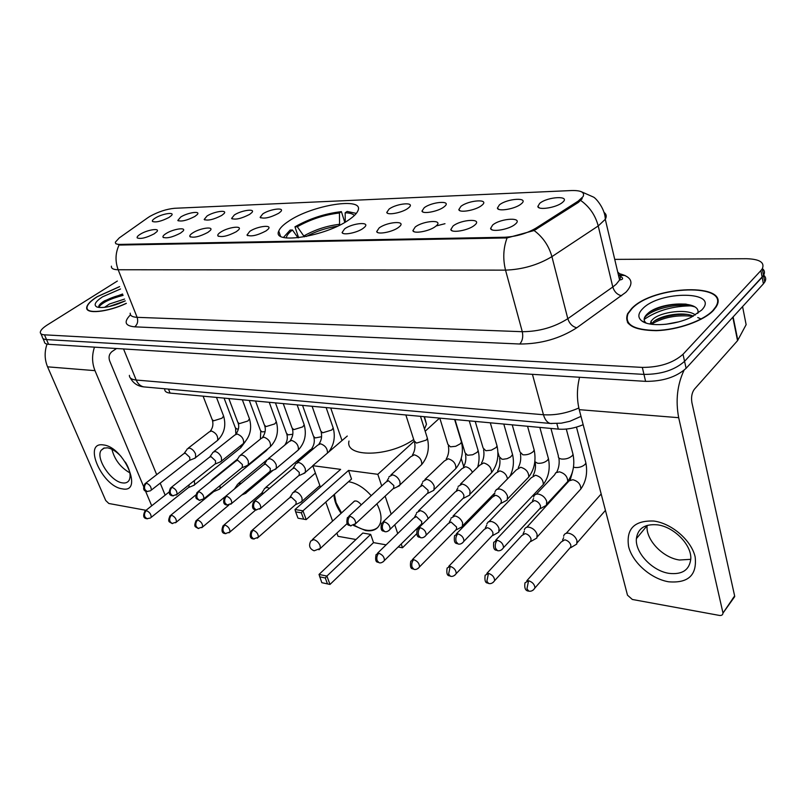 <?xml version="1.0" encoding="UTF-8"?>
<svg xmlns="http://www.w3.org/2000/svg" width="806" height="806" viewBox="0 0 806 806"><rect width="100%" height="100%" fill="white"/><g stroke="black" fill="none" stroke-linecap="round" stroke-linejoin="round"><path stroke-width="1.21" d="M288.346 221.408C283.047 224.945 279.853 228.169 278.755 231.08C271.682 245.004 326.259 236.43 349.441 219.444C353.985 216.27 356.806 213.399 357.904 210.809C364.977 196.432 311.811 204.976 288.346 221.408M180.473 233.136C172.383 237.307 166.57 238.677 163.044 237.246C162.57 236.349 163.588 235.1 166.107 233.518C173.26 228.904 186.881 226.919 183.043 231.09L180.473 233.136M207.837 232.42C199.545 236.732 193.561 238.102 189.904 236.551C189.43 235.644 190.428 234.395 192.886 232.813C200.17 228.027 214.416 226.083 210.255 230.486L207.837 232.42M236.329 231.685C227.816 236.128 221.66 237.518 217.852 235.836C217.398 234.899 218.366 233.649 220.763 232.088C228.169 227.111 243.09 225.206 238.576 229.861L236.329 231.685M266.03 230.909C257.285 235.503 250.928 236.893 246.979 235.08L249.8 231.332C257.336 226.154 272.992 224.31 268.096 229.226L266.03 230.909M363.123 228.37C357.239 232.773 342.923 235.604 342.097 232.551L344.636 228.854C352.575 222.99 370.841 221.408 364.544 227.201L363.123 228.37M398.466 227.443C392.532 232.027 377.46 234.889 376.694 231.614L379.132 227.947C387.192 221.821 406.496 220.37 399.635 226.486L398.466 227.443M435.472 226.476C429.497 231.251 413.589 234.143 412.894 230.627L415.221 227.01C423.412 220.592 443.844 219.292 436.358 225.751L435.472 226.476M474.271 225.468C468.256 230.445 451.42 233.367 450.816 229.579L453.032 226.023C461.344 219.303 483.016 218.174 474.855 224.985L474.271 225.468M514.984 224.4C508.939 229.609 491.086 232.541 490.592 228.461L492.688 224.985C501.1 217.942 524.152 217.016 515.246 224.189L514.984 224.4M154.178 233.831C146.269 237.871 140.617 239.231 137.221 237.901C136.738 237.024 137.786 235.785 140.355 234.183C147.377 229.74 160.434 227.735 156.878 231.685L154.178 233.831M194.84 216.461C186.911 220.501 181.229 221.841 177.814 220.471L180.725 217.005C187.607 212.603 200.936 210.578 197.289 214.517L194.84 216.461M221.7 215.444C213.56 219.615 207.726 220.955 204.18 219.474L207.031 215.998C214.013 211.444 227.947 209.439 224.008 213.6L221.7 215.444M249.628 214.376C241.286 218.678 235.281 220.038 231.594 218.436L234.365 214.96C241.468 210.235 256.036 208.26 251.784 212.643L249.628 214.376M278.695 213.278C270.141 217.721 263.945 219.081 260.116 217.348L262.806 213.882C270.03 208.976 285.294 207.041 280.69 211.666L278.695 213.278M407.907 208.361C402.164 212.734 387.414 215.565 386.759 212.462L389.086 209.076C396.774 203.314 415.463 201.671 409.095 207.394L407.907 208.361M443.894 206.991C438.111 211.535 422.566 214.406 421.981 211.081L424.208 207.736C431.996 201.732 451.743 200.19 444.831 206.225L443.894 206.991M481.545 205.56C475.742 210.285 459.319 213.197 458.826 209.62L460.941 206.346C468.83 200.059 489.736 198.659 482.22 205.006L481.545 205.56M520.998 204.059C515.175 208.986 497.796 211.918 497.403 208.089L499.408 204.885C507.377 198.316 529.562 197.067 521.391 203.747L520.998 204.059M562.376 202.487C556.543 207.636 538.106 210.578 537.834 206.467L539.728 203.344C547.778 196.473 571.353 195.405 562.457 202.417L562.376 202.487M169.008 217.449C161.25 221.368 155.729 222.698 152.435 221.418C152.002 220.602 152.999 219.454 155.417 217.963C162.177 213.721 174.962 211.676 171.577 215.414L169.008 217.449M147.83 217.721L149.876 216.391C158.298 211.756 166.55 209.056 174.63 208.28L571.766 190.538C581.217 190.347 584.975 192.392 583.06 196.654L578.093 201.178L536.081 228.058C526.681 233.549 516.253 236.601 504.808 237.236L119.973 244.399C116.669 244.419 115.137 243.664 115.389 242.132L119.248 237.921L147.83 217.721M624.972 275.45L618.514 275.42M583.161 424.712C574.718 428.248 566.447 429.719 558.346 429.124L170.076 393.096C166.469 392.703 164.686 391.444 164.726 389.298M119.59 286.593L97.103 296.719C90.584 300.88 87.119 304.477 86.705 307.519C85.426 314.421 107.309 312.305 126.32 303.419M631.582 308.607L627.592 313.756C623.703 324.637 633.234 330.269 656.175 330.661C677.655 330.087 703.799 320.828 713.421 310.421L716.171 306.834C731.677 282.392 653.082 285.213 631.582 308.607M628.206 322.662L628.076 323.226M627.431 322.299L627.642 321.715M42.98 338.5L44.37 341.694C44.37 343.225 45.771 344.102 48.572 344.303L645.596 381.359C662.764 381.45 676.264 377.097 686.108 368.312L763.413 283.813L762.164 277.204L763.534 275.41C765.065 272.74 764.692 270.473 762.395 268.6C764.692 270.473 765.065 272.74 763.534 275.41L684.566 361.32L762.164 277.204L760.904 270.564L762.285 268.781C764.965 262.454 759.675 259.099 746.427 258.716L614.736 259.381M645.596 381.359L643.964 374.397C661.152 374.427 674.682 370.075 684.566 361.32C674.682 370.075 661.152 374.427 643.964 374.397L46.536 339.578L643.964 374.397L642.322 367.405C659.54 367.385 673.101 363.012 683.014 354.287L760.904 270.564M42.335 336.999C42.335 338.52 43.736 339.376 46.536 339.578C43.736 339.376 42.335 338.52 42.335 336.999L40.935 333.775M582.224 198.649L578.386 202.397L534.106 230.516L507.055 237.921L120.235 245.044L115.852 243.755M117.364 281.042L47.393 324.899C42.879 327.78 40.522 330.238 40.3 332.294C40.29 333.805 41.68 334.641 44.491 334.833L642.322 367.405M689.735 305.786C671.509 306.371 656.316 310.925 644.145 319.448C657.484 310.27 673.705 305.746 692.807 305.867M763.413 283.813L764.773 282.009C766.294 279.339 765.932 277.062 763.665 275.168M119.62 286.674L97.294 296.719C90.856 300.84 87.421 304.396 87.018 307.408C85.748 314.249 107.46 312.134 126.28 303.318M104.518 307.368L109.435 304.003L124.577 299.066M108.679 306.663L125.192 300.91M120.537 288.971L102.523 296.84C95.189 301.706 93.345 305.101 96.972 307.015C103.39 308.507 112.83 306.451 125.293 300.86M122.552 293.999L104.468 300.86C99.843 303.731 98.03 305.948 99.017 307.489M98.795 307.116C102.14 302.603 110.241 298.694 123.106 295.389M99.692 304.587L103.914 301.535C109.062 298.512 115.339 296.165 122.744 294.472M114.805 305.031L119.389 303.419M122.169 488.819C101.939 486.421 82.262 441.295 103.42 444.942C124.275 446.907 143.911 493.766 122.169 488.819M121.142 456.539C116.447 451.481 111.883 448.579 107.47 447.824L103.722 448.156L101.163 450.272C95.32 458.05 110.765 481.635 122.431 482.885C125.524 483.358 127.741 482.502 129.101 480.295C131.227 475.862 129.968 469.787 125.343 462.06M129.857 472.85C120.537 467.49 114.543 459.632 111.903 449.264M47.03 344.102C44.36 351.869 44.532 359.446 47.564 366.831L105.717 500.496L108.83 503.488L146.027 510.309M94.473 347.154C91.803 355.194 91.975 363.032 94.987 370.649L143.559 486.401M145.402 490.794L151.709 505.805M165.159 495.146L160.203 483.157M156.696 474.663L109.616 360.766C108.417 356.967 109.213 353.905 111.984 351.577L116.548 348.524M712.978 310.411L715.708 306.854C731.052 282.664 653.263 285.455 631.995 308.607L628.045 313.705C624.197 324.475 633.617 330.057 656.326 330.44C677.584 329.876 703.447 320.717 712.978 310.411M650.382 324.083L651.057 321.171L653.041 319.055C660.87 311.902 687.175 308.335 695.407 314.955M692.979 316.335C677.111 314.612 663.237 317.242 651.359 324.234L653.626 321.654C660.799 315.327 682.954 311.287 693.362 316.133M665.655 324.314L678.743 321.836M642.543 308.849C637.939 313.574 637.667 317.584 641.747 320.889C649.293 327.145 675.196 325.352 691.336 317.171L701.583 310.159C720.806 290.805 659.64 290.241 642.543 308.849M697.815 313.373C701.653 299.802 659.842 301.988 647.953 313.353C643.611 317.141 643.007 320.355 646.14 323.005L641.747 320.889M628.539 323.115L628.438 323.68M644.337 318.148C649.565 309.645 678.803 301.766 694.691 306.844M697.744 317.524L701.391 319.095M650.382 311.579C660.739 306.109 672.667 303.62 686.168 304.124M649.656 323.952L651.409 322.712M654.573 320.919C664.265 316.284 675.055 314.108 686.954 314.4M424.48 429.014L426.475 424.258L424.45 416.702M356.312 213.399L347.144 211.434L345.17 212.784L345.25 222.113M297.998 237.79L292.457 230.002L290.11 230.063L283.51 237.397M354.378 215.494C352.887 213.822 349.814 212.915 345.17 212.784M292.457 230.002C288.578 232.984 286.523 235.634 286.301 237.941M348.988 441.043C344.646 457.687 389.268 457.163 413.7 439.482M298.613 237.72L294.956 226.818C309.494 218.597 324.979 213.54 341.391 211.646L344.817 222.365M341.391 211.646L339.427 212.986C324.546 214.749 310.501 219.333 297.303 226.758L294.956 226.818M339.598 225.166L339.427 212.986M297.303 226.758L304.376 236.843M348.524 481.716L348.696 481.736C356.625 483.096 364.131 487.741 371.203 495.67M376.876 503.851C380.785 511.306 381.923 517.764 380.271 523.225C377.984 529.21 373.107 531.658 365.652 530.58L353.532 525.441M386.114 544.846L373.521 542.619L329.986 584.441L321.826 582.678L319.015 574.446L362.821 533.038L370.679 534.398L326.914 576.068L329.986 584.441L321.826 582.678M355.98 539.506L338.036 536.322L336.878 533.088M416.541 533.884L402.496 547.758L398.154 546.982M373.521 542.619L370.679 534.398M341.089 513.321C336.596 506.924 334.218 500.728 333.956 494.753M402.496 547.758L401.217 543.959M397.721 533.562L394.769 524.777M391.192 514.147L385.147 496.143M381.722 485.978L377.802 474.311L348.555 470.432L351.527 479.026L306.189 519.598L298.25 518.248L306.189 519.598L302.965 510.823L348.555 470.432M295.016 509.513L295.651 511.881L301.323 512.817L302.965 510.823L295.016 509.513L340.636 469.374L312.758 465.677L320.435 487.146M325.775 502.067L332.586 521.099M463.712 466.553L461.234 458.443M439.582 418.102L425.175 431.22M414.103 441.295L377.802 474.311M312.758 465.677L347.275 436.046M327.458 583.866L325.292 577.983L319.66 576.824M319.015 574.446L326.914 576.068L325.292 577.983M301.323 512.817L303.59 518.973M295.651 511.881L297.918 518.016M361.29 504.808C357.793 500.717 355.053 499.901 353.058 502.38M377.651 527.598C371.778 532.041 363.929 531.214 354.116 525.119M341.543 512.918L336.052 502.601L334.409 494.35M193.228 485.575L194.72 484.628L194.306 480.608M188.231 487.731L189.017 487.106L188.977 484.859M218.476 489.585L220.078 488.547L220.068 485.565M213.439 479.217L211.363 480.235M213.489 491.791L214.527 490.078M241.014 483.57L239.845 483.227L237.377 484.315M244.671 493.746L246.011 493.161L246.646 490.935M235.11 488.446L234.083 489.232M269.436 488.345L267.028 487.358L264.388 488.557M263.975 492.97L261.134 493.554L223.977 525.018M300.144 502.551L302.139 501.171L301.968 497.826C300.477 494.471 298.24 492.416 295.278 491.65L292.447 492.98M301.726 501.826L295.973 504.475L296.134 501.574L291.298 497.101L289.253 498.058L252.197 530.207M279.561 235.372L280.145 235.151M428.026 518.711L427.744 517.381C426.243 513.765 423.775 511.518 420.309 510.651L416.561 512.646M423.2 523.467L421.558 524.313L421.75 521.512L416.37 516.636L413.659 518.067L377.48 553.248M459.914 527.92L462.342 526.62L462.604 522.802C461.123 519.104 458.574 516.817 454.967 515.921L450.947 518.137M462.342 526.62L456.398 529.794L456.579 527.033L451.048 522.046L448.146 523.638L412.309 559.656M444.983 223.705L436.328 225.902M496.123 533.663L498.763 532.202L499.025 528.464C497.544 524.696 494.924 522.348 491.156 521.422L488.325 521.835L486.844 523.88M498.763 532.202L492.788 535.506L492.97 532.806C491.892 530.086 489.998 528.383 487.277 527.698L484.154 529.471L448.73 566.366M533.985 539.667L536.856 538.015L537.108 534.388C535.637 530.539 532.937 528.132 529.008 527.174C526.439 526.892 524.897 527.799 524.363 529.905M536.856 538.015L530.852 541.471L531.023 538.841C529.955 536.061 528.001 534.318 525.159 533.612L521.804 535.587L486.864 573.388M573.62 545.954L576.733 544.09L576.955 540.584C575.494 536.655 572.713 534.187 568.613 533.189C565.792 532.897 564.129 533.904 563.626 536.222M576.733 544.09L570.698 547.707L570.85 545.168C569.792 542.327 567.777 540.544 564.805 539.808L561.208 541.985L526.822 580.753M194.085 458.523L195.667 457.536L195.495 453.849C193.984 450.635 191.919 448.71 189.299 448.065L187.113 449.013M189.027 460.619L189.863 459.964L189.732 457.294L185.249 453.103L183.667 453.778L145.705 483.167M219.837 462.1L221.549 461.012L221.378 457.355C219.867 454.09 217.751 452.126 215.041 451.461L212.693 452.498M221.146 461.566L215.414 463.913L215.575 460.871L210.981 456.599L209.288 457.355L171.346 487.348M246.586 465.818L248.429 464.619L248.268 460.992C246.747 457.667 244.581 455.662 241.77 454.987L239.261 456.136M248.006 465.223L242.233 467.641L242.415 464.588L237.71 460.236L235.896 461.062L197.994 491.69M274.372 469.676L276.367 468.357L276.216 464.78C274.695 461.395 272.468 459.349 269.547 458.644L266.867 459.914M275.924 469.011L270.121 471.51L270.312 468.457L265.486 464.014L263.552 464.921L225.73 496.214M303.278 473.696L305.434 472.225L305.283 468.719C303.751 465.264 301.474 463.178 298.442 462.453L295.56 463.863M304.97 472.941L299.127 475.53L299.328 472.477L294.392 467.943L292.306 468.951L254.605 500.919M397.368 486.764L400.078 484.759L399.917 481.535C398.396 477.877 395.927 475.651 392.522 474.855L388.935 476.779M399.585 485.696L393.62 488.577L393.852 485.575L388.492 480.729L385.903 482.119L348.847 516.283M431.462 491.499L433.88 490.29L434.222 486.189C432.701 482.451 430.162 480.175 426.606 479.348L422.757 481.494M433.88 490.29L427.875 493.292L428.107 490.32L422.606 485.363L419.815 486.915L383.082 521.875M467.077 496.446L469.717 495.075L470.049 491.035C468.538 487.227 465.918 484.9 462.211 484.043L458.07 486.431M469.717 495.075L463.672 498.199L463.903 495.287C462.805 492.526 460.911 490.834 458.231 490.209L455.239 491.932L418.888 527.718M504.304 501.614L507.196 500.063L507.508 496.113C506.007 492.224 503.317 489.836 499.438 488.95L496.516 489.444L494.985 491.62M507.196 500.063L501.11 503.327L501.332 500.466C500.234 497.655 498.289 495.922 495.499 495.277L492.275 497.201L456.377 533.834M543.264 507.024L546.418 505.261L546.72 501.423C545.219 497.443 542.448 495.005 538.408 494.088C535.748 493.856 534.156 494.844 533.612 497.06M546.418 505.261L540.312 508.677L540.514 505.896C539.426 503.025 537.421 501.251 534.499 500.576L531.023 502.722L495.67 540.252M668.627 581.791C650.996 578.849 632.599 562.628 628.63 546.7C625.93 528.897 634.322 520.344 653.807 521.039C671.71 523.346 691.488 540.423 695.165 556.976C697.13 575.121 688.284 583.393 668.627 581.791M657.293 524.827C644.79 523.799 637.818 528.404 636.387 538.64C634.916 552.553 652.225 570.98 669.081 573.368C682.329 574.829 689.573 569.943 690.802 558.719C691.598 544.685 673.715 526.65 657.293 524.827M690.782 559.334L679.468 560.009C662.693 557.772 645.556 539.557 647.097 525.693L647.117 525.401M579.564 377.258C576.824 388.462 576.713 399.262 579.252 409.67L627.491 595.181L632.327 599.463L719.385 615.421C721.612 615.693 722.791 614.938 722.942 613.144L734.639 595.936L691.911 402.668C691.034 397.197 691.85 392.713 694.369 389.238L737.54 340.676L732.825 317.242M684.002 370.307C677.252 384.805 675.478 400.592 678.682 417.689L722.861 612.479M734.639 595.936L732.493 598.949M742.568 306.592L746.134 324.667L737.54 340.676M119.973 244.399L120.235 245.044M504.808 237.236L505.04 238.062M536.081 228.058L536.403 229.297M578.093 201.178L578.386 202.397M168.494 389.107L170.076 393.096M556.865 423.593L558.346 429.124M619.421 273.687C632.186 276.952 634.332 283.148 625.869 292.286L576.774 327.78C559.848 338.621 540.836 344.031 519.749 344.011L134.693 326.833C124.93 325.886 123.54 321.876 130.491 314.824M580.723 200.462C589.549 206.779 595.382 215.273 598.223 225.962L612.792 286.986L616.197 284.246L619.592 279.984C621.164 276.77 620.539 274.121 617.728 272.055M603.996 212.361C606.434 214.144 606.868 216.451 605.286 219.292L598.223 225.962L551.919 256.64C538.005 264.983 522.55 269.486 505.533 270.131L118.17 269.748C115.036 261.184 115.349 252.923 119.107 244.974M507.055 237.921C503.276 248.248 502.773 258.988 505.533 270.131L522.288 331.699C539.113 331.609 554.286 327.266 567.807 318.692L612.792 286.986C614.353 291.863 617.295 294.784 621.628 295.752M534.106 230.516C542.922 237.115 548.866 245.83 551.919 256.64L567.807 318.692C569.469 323.659 572.462 326.682 576.774 327.78M130.219 313.171C130.008 315.7 132.315 317.08 137.121 317.332L118.17 269.748C113.354 269.678 111.107 268.489 111.419 266.161M44.491 334.833L48.572 344.303M683.014 354.287L686.108 368.312M134.693 326.833C137.524 324.475 138.33 321.312 137.121 317.332L522.288 331.699C523.336 336.817 522.49 340.928 519.749 344.011M129.393 375.354C129.343 378.014 131.61 379.576 136.194 380.039L123.54 348.958M145.322 387.031L143.78 386.89C140.385 386.155 137.856 383.868 136.194 380.039L543.456 414.737L532.434 374.337M551.898 423.573L550.347 423.452C547.203 422.606 544.906 419.704 543.456 414.737C555.052 415.483 566.85 413.226 578.839 407.987M103.914 301.535L104.397 300.9M94.987 370.649L47.564 366.831M339.528 224.3C326.924 225.791 315.025 229.67 303.842 235.946M337.452 226.204C326.46 227.836 316.053 231.262 306.24 236.49M347.164 523.557L320.325 548.433L314.118 550.81C309.564 548.846 308.466 545.571 310.834 540.987L313.685 539.617C316.546 540.423 318.682 542.408 320.093 545.571L320.325 548.433L318.954 549.783M150.39 518.036L146.853 518.701L144.868 516.817C144.103 514.399 144.617 512.334 146.41 510.601L144.879 511.216C142.793 515.87 143.448 518.369 146.853 518.701L147.438 518.802M239.594 448.67L240.722 447.763L240.964 445.486M238.375 429.024L236.793 428.983L235.312 427.714L224.068 398.104M189.017 487.106L151.105 517.432C151.306 514.45 149.745 512.173 146.41 510.601M175.597 522.782L176.373 522.117L172 523.477L170.026 521.553C169.26 519.094 169.774 516.989 171.577 515.225L169.935 515.89C167.426 522.369 169.099 521.492 172 523.477L172.595 523.568M264.872 451.884L266.373 449.95M265.063 431.684L262.031 431.865L260.449 430.485L249.286 400.451M214.336 491.096L176.373 522.117C176.564 519.084 174.962 516.777 171.577 515.225M201.792 527.708L202.618 526.983L198.135 528.424L196.16 526.479C195.395 523.981 195.918 521.825 197.722 520.021L195.969 520.757C193.511 527.366 195.264 526.479 198.135 528.424L198.729 528.524M292.79 434.253L288.185 434.837L286.493 433.356L275.44 402.869M228.904 505.03L202.618 526.983C202.8 523.89 201.168 521.563 197.722 520.021M229.025 532.837L229.911 532.031L225.297 533.582L223.333 531.597C222.567 529.058 223.091 526.852 224.904 525.008L223.02 525.824C221.156 530.801 221.922 533.391 225.297 533.582L225.892 533.673M313.806 448.418L310.522 449.577L265.748 487.398M321.594 436.711L315.307 437.93L313.514 436.328L302.562 405.388M255.845 509.845L229.911 532.031C230.073 528.877 228.4 526.54 224.904 525.008M257.356 538.166L258.313 537.27L253.568 538.942L251.603 536.927C250.847 534.338 251.371 532.091 253.185 530.197L251.16 531.104C249.397 536.161 250.192 538.781 253.568 538.942L254.162 539.033M296.265 504.002L258.313 537.27C258.444 534.076 256.741 531.718 253.185 530.197M342.016 440.56L330.722 408.007M383.162 561.822L384.432 560.472C382.578 562.507 380.785 563.263 379.062 562.729L377.148 560.583C376.422 557.782 376.956 555.334 378.749 553.238L376.07 554.619C374.306 564.351 378.669 561.48 379.062 562.729L379.636 562.82M477.696 449.144L478.16 450.675L477.081 452.357L472.669 454.765L467.591 455.259L465.082 452.871L454.967 419.533M472.437 472.326C470.865 469.203 468.558 467.339 465.525 466.734L461.747 468.82L418.556 510.722M421.881 523.648L384.432 560.472C384.412 557.087 382.518 554.679 378.749 553.238M418.153 568.391L419.523 566.9C417.669 569.066 415.815 569.882 413.962 569.348L412.068 567.162C411.362 564.301 411.896 561.802 413.68 559.646L410.788 561.178C409.206 570.91 413.549 568.139 413.962 569.348L414.526 569.439M512.092 452.932L512.566 454.614L510.571 457.032L507.105 458.664L503.226 459.269L501.856 459.168L499.176 456.579L497.947 452.368M507.468 478.905C506.692 474.684 504.143 472.004 499.811 470.885L495.771 473.193L453.083 515.991M456.71 529.068L419.523 566.9C419.442 563.475 417.498 561.057 413.68 559.646M454.765 575.272L456.216 573.61C454.443 575.897 452.519 576.784 450.473 576.27L448.599 574.053L450.211 566.356L447.108 568.059C445.728 577.781 450.04 575.101 450.473 576.27L451.028 576.361M547.949 456.901L548.453 458.725L547.526 460.216C544.816 462.543 541.501 463.551 537.602 463.238L534.841 461.707M540.967 486.975L543.304 484.507C543.335 479.842 540.755 476.749 535.567 475.208L531.225 477.767L489.131 521.502M493.101 534.731L456.216 573.61C456.085 570.154 454.08 567.736 450.211 566.356M493.111 582.466L494.652 580.622C492.899 583.07 490.914 584.038 488.698 583.514L486.854 581.257L488.466 573.378L485.131 575.272C483.963 584.965 488.245 582.395 488.698 583.514L489.242 583.604M585.378 461.032L585.902 463.027L585.055 464.397C582.355 466.785 578.96 467.812 574.89 467.48L573.499 467.107M578.365 491.71L580.844 488.99C580.773 484.295 578.124 481.212 572.885 479.721L569.107 480.85L526.812 527.265M531.154 540.625L494.652 580.622C494.441 577.136 492.385 574.728 488.466 573.378M533.31 590.012L534.942 587.967C533.219 590.576 531.164 591.624 528.766 591.11L526.953 588.813L528.565 580.733L524.978 582.839C524.202 588.189 525.472 590.939 528.766 591.11L529.3 591.201M570.98 546.79L534.942 587.967C534.65 584.461 532.524 582.053 528.565 580.733M150.46 490.804L146.984 491.469L144.868 489.474C144.083 486.995 144.606 484.89 146.44 483.157L144.889 483.802C142.722 488.547 143.418 491.106 146.984 491.469L147.619 491.559M223.302 415.261L223.594 416.027L221.982 418.213L213.61 420.813L212.139 419.543L203.092 396.159M216.461 441.255L217.65 440.328C218.174 436.046 216.089 432.933 211.394 430.978L209.187 431.945L188.272 448.116M189.863 459.964L151.216 490.179C151.457 487.066 149.866 484.728 146.44 483.157M176.182 495.116L176.998 494.421L172.645 495.801L170.54 493.776C169.754 491.247 170.288 489.101 172.121 487.338L170.459 488.043C168.363 492.899 169.089 495.489 172.645 495.801L173.29 495.892M249.155 417.992L249.467 418.828L247.905 420.994L239.362 423.644L237.79 422.273L228.823 398.547M242.253 444.449L243.533 443.431C244.047 439.069 241.921 435.935 237.145 434.001L234.788 435.069L213.953 451.511M215.706 463.521L176.998 494.421C177.239 491.257 175.607 488.899 172.121 487.338M202.921 499.599L203.807 498.833L199.334 500.314L197.228 498.249C196.452 495.68 196.986 493.494 198.82 491.68L197.037 492.466C194.538 499.136 196.271 498.34 199.334 500.314L199.969 500.405M275.984 420.833L276.317 421.75L274.806 423.885L266.091 426.575L264.408 425.094L255.522 401.025M269.023 447.773L270.413 446.635C270.897 442.212 268.72 439.048 263.874 437.134L261.346 438.313L240.621 455.037M242.535 467.218L203.807 498.833C204.029 495.609 202.366 493.232 198.82 491.68M230.748 504.264L231.705 503.418L227.101 505.009L224.995 502.914C224.229 500.284 224.763 498.048 226.607 496.204L224.693 497.07C222.758 502.128 223.564 504.778 227.101 505.009L227.735 505.09M303.852 423.775L304.205 424.792L302.744 426.878L293.847 429.628L292.054 428.016L283.259 403.594M296.83 451.219L298.331 449.97C298.784 445.466 296.558 442.272 291.631 440.398L288.931 441.698L268.338 458.695M270.433 471.047L231.705 503.418C231.906 500.133 230.204 497.735 226.607 496.204M259.734 509.12L260.761 508.183L256.016 509.886L253.92 507.76C253.155 505.09 253.689 502.803 255.532 500.909L253.477 501.876C251.643 507.024 252.49 509.704 256.016 509.886L256.651 509.976M332.807 426.837L333.19 427.956L331.78 430.001L322.702 432.792L320.778 431.049L312.093 406.274M327.478 453.032C327.538 448.509 325.211 445.426 320.486 443.784L317.584 445.224L297.162 462.513M299.449 475.026L260.761 508.183C260.932 504.848 259.189 502.42 255.532 500.909M354.338 524.968L355.627 523.668L350.398 525.834L348.333 523.588C347.598 520.757 348.142 518.318 349.965 516.273L347.406 517.603C345.331 527.184 349.925 524.666 350.398 525.834L351.023 525.915M426.938 436.812L427.402 438.293L426.183 440.126L416.5 443.099L414.133 440.852L405.861 414.979M419.664 466.452L421.719 464.538C421.971 459.773 419.503 456.528 414.304 454.796L410.707 456.76L390.97 474.925M393.963 487.912L355.627 523.668C355.678 520.182 353.794 517.714 349.965 516.273M388.714 530.721L390.104 529.27C388.291 531.325 386.487 532.111 384.694 531.628L382.649 529.351C381.913 526.449 382.467 523.95 384.291 521.855L381.53 523.346C379.717 533.159 384.24 530.419 384.694 531.628L385.308 531.708M460.992 440.419L461.485 442.051L460.337 443.794L455.702 446.292L450.433 446.826L447.894 444.378L439.794 418.123M453.657 470.664L455.874 468.528C456.055 463.712 453.516 460.468 448.247 458.775L444.388 460.972L424.943 479.419M428.228 492.567L390.104 529.27C390.104 525.744 388.17 523.265 384.291 521.855M424.681 536.746L426.173 535.124C424.43 537.3 422.566 538.146 420.561 537.683L418.546 535.365C417.82 532.403 418.374 529.854 420.188 527.698L417.216 529.361C415.594 539.174 420.097 536.524 420.561 537.683L421.165 537.773M496.526 444.187L497.05 445.98L495.982 447.622L491.297 450.181L485.847 450.715L483.126 448.055L475.218 421.407M489.141 475.066L491.529 472.679C491.62 467.823 489 464.568 483.681 462.936L479.52 465.374L460.428 484.124M464.024 497.403L426.173 535.124C426.112 531.557 424.117 529.079 420.188 527.698M462.352 543.043L463.944 541.239C462.221 543.566 460.276 544.493 458.12 544.03L456.136 541.672C455.43 538.65 455.974 536.03 457.778 533.814L454.574 535.668C453.184 545.471 457.637 542.912 458.12 544.03L458.725 544.11M533.653 448.136L534.197 450.091L533.209 451.622C530.348 454.04 526.892 455.098 522.842 454.786L519.92 451.884L512.223 424.843M526.217 479.651L528.776 477.001C528.766 472.104 526.066 468.87 520.686 467.279L516.223 469.989L497.524 489.03M501.463 502.46L463.944 541.239C463.813 537.632 461.757 535.164 457.778 533.814M501.846 549.652L503.538 547.637C501.846 550.115 499.831 551.133 497.504 550.689L495.539 548.282C494.854 545.188 495.408 542.509 497.191 540.232L493.735 542.297C492.577 552.08 497 549.611 497.504 550.689L498.088 550.76M572.472 452.257L573.046 454.403L572.149 455.803C569.298 458.282 565.752 459.36 561.52 459.037C559.021 458.564 557.974 457.506 558.377 455.874L550.931 428.439M564.986 484.446L567.726 481.494C567.605 476.578 564.825 473.354 559.394 471.822L555.757 472.759L554.588 474.845L536.322 494.179M540.645 507.73L503.538 547.637C503.327 544 501.211 541.531 497.191 540.232M678.682 417.689L579.252 409.67M733.117 316.919L737.822 340.283M280.478 236.118L278.755 231.08M163.578 237.649L163.044 237.246M190.498 237.014L189.904 236.551M218.517 236.359L217.852 235.836M247.714 235.664L246.979 235.08M343.114 233.408L342.097 232.551M377.823 232.581L376.694 231.614M414.143 231.715L412.894 230.627M452.206 230.798L450.816 229.579M492.123 229.841L490.592 228.461M178.328 220.864L177.814 220.471M204.744 219.917L204.18 219.474M232.219 218.94L231.594 218.436M260.812 217.912L260.116 217.348M387.797 213.348L386.759 212.462M423.12 212.079L421.981 211.081M460.075 210.739L458.826 209.62M498.773 209.338L497.403 208.089M539.345 207.867L537.834 206.467M87.713 309.957L86.705 307.519M618.454 275.168C626.131 279.067 621.094 279.783 619.592 279.984L605.286 219.292C605.205 208.915 595.876 198.034 593.458 197.067L580.874 191.526M762.285 268.781L764.773 282.009M580.995 416.39L569.882 421.286L561.268 423.18L550.347 423.452L143.78 386.89C137.705 386.235 133.222 383.253 130.34 377.933M101.163 450.272L104.347 447.945M715.819 307.398L715.708 306.854M651.651 323.77L651.057 321.171M426.475 424.258L424.087 416.672M354.59 500.989L312.325 539.627M194.72 484.628L240.722 447.763L245.276 441.658M235.836 434.142L235.594 428.449M188.765 487.439L194.367 485.101M145.634 510.611L169.149 491.982M220.078 488.547L266.081 450.897L268.529 448.176M260.409 439.079L260.751 431.291M237.417 459.188L212.532 479.288M214.074 491.469L219.706 489.061M170.761 515.225L195.808 494.965M273.163 470.2L246.394 492.607M234.707 488.577L237.155 485.021M284.78 445.124C287.228 441.476 287.903 437.849 286.815 434.233M266.826 459.994L238.647 483.268M241.75 495.025L246.011 493.161M196.855 520.031L224.753 496.949M261.829 492.829L264.166 489.323M311.811 448.428C314.189 444.912 314.864 441.194 313.846 437.285M319.881 485.585L302.139 501.171M289.999 497.252L292.235 493.796M315.408 473.092L293.928 491.7M469.253 420.853L478.16 450.675C479.51 456.015 479.338 461.526 477.666 467.198M414.697 516.817L416.41 513.765M463.46 466.956C465.656 463.148 466.342 458.957 465.515 454.362M503.8 424.067L512.566 454.614C514.278 462.211 513.382 469.485 509.896 476.437M494.884 492.899L462.785 525.613M449.254 522.248L450.816 519.336M497.564 471.137C499.74 467.208 500.425 462.886 499.629 458.191M539.839 427.402L548.453 458.725C550.347 468.568 548.634 477.162 543.304 484.507L499.206 531.104M485.353 527.92L486.753 525.169M533.109 475.51C535.255 471.439 535.95 466.996 535.184 462.181M576.471 427.12L585.902 463.027C587.705 472.931 586.022 481.585 580.844 488.99L537.29 536.836M523.074 533.864L524.313 531.285M570.195 480.074L572.512 471.812M605.447 510.389L577.136 542.811M562.558 540.08L563.636 537.693M601.175 493.987L566.225 533.3M216.482 397.398L223.594 416.027C226.305 425.508 224.33 433.608 217.65 440.328L195.667 457.536M210.306 431.059C212.774 427.986 213.479 424.409 212.431 420.309M184.242 453.234L186.871 449.657M189.591 460.327L195.284 458.04M242.354 399.806L249.467 418.828C252.137 428.409 250.162 436.61 243.533 443.431L221.549 461.012M235.987 434.081C238.687 429.991 239.392 426.334 238.102 423.1M209.923 456.73L212.452 453.204M269.224 402.295L276.317 421.75C278.936 431.422 276.972 439.713 270.413 446.635L248.429 464.619M262.635 437.235C265.224 433.386 265.93 429.638 264.751 426.001M236.591 460.377L239.019 456.891M297.132 404.884L304.205 424.792C306.774 434.545 304.809 442.937 298.331 449.97L276.367 468.357M290.301 440.499C292.8 436.822 293.505 432.993 292.417 429.014M264.297 464.155L266.625 460.74M326.138 407.574L333.19 427.956C335.558 436.923 334.027 444.962 328.606 452.075M319.045 443.905C321.443 440.449 322.148 436.53 321.161 432.147M312.829 465.878L305.434 472.225M293.122 468.095L295.318 464.76M420.49 416.329L427.402 438.293C429.679 448.378 427.795 457.123 421.719 464.538L400.078 484.759M412.471 454.967C414.778 451.159 415.483 446.937 414.586 442.293M386.971 480.91L388.744 477.928M454.634 419.503L461.485 442.051C463.682 452.206 461.818 461.032 455.874 468.528L434.384 489.272M446.242 458.977C448.529 455.047 449.234 450.705 448.368 445.96M420.974 485.555L422.586 482.734M490.29 422.807L497.05 445.98C499.156 456.206 497.322 465.102 491.529 472.679L470.21 493.967M481.484 463.168C483.741 459.098 484.446 454.634 483.61 449.778M456.488 490.411L457.939 487.761M527.547 426.263L534.197 450.091C536.212 460.387 534.408 469.354 528.776 477.001L507.679 498.854M518.288 467.561C520.505 463.339 521.22 458.745 520.414 453.768M493.615 495.499L494.894 493.05M566.296 429.064L573.046 454.403C574.96 464.76 573.187 473.787 567.726 481.494L546.901 503.952M556.745 472.145C558.931 467.772 559.646 463.037 558.89 457.929M532.474 500.818L533.562 498.592M636.387 538.64L647.097 525.693M737.802 340.313L733.097 316.939M734.719 596.601L722.942 613.144"/></g></svg>

